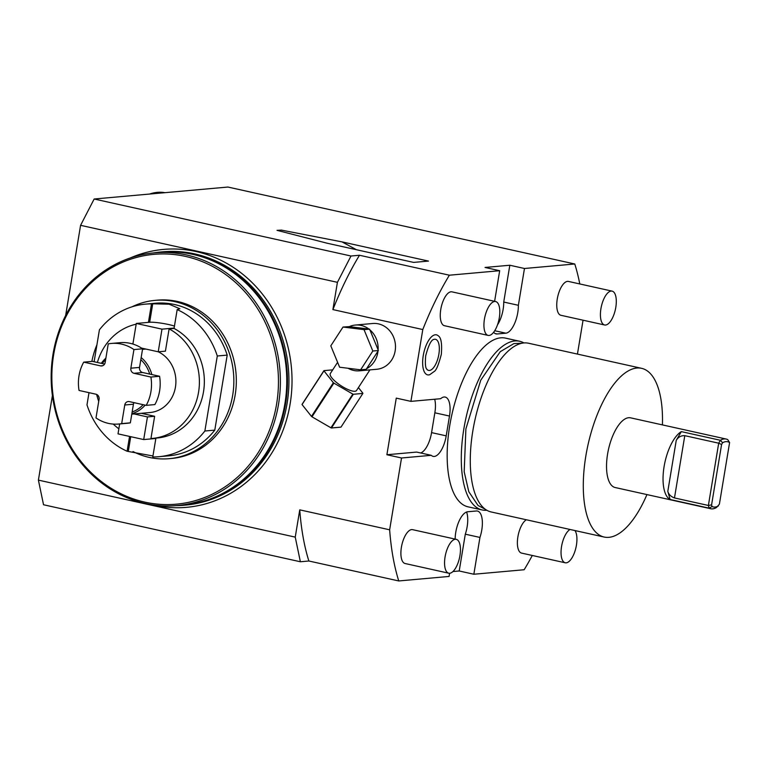 <?xml version="1.0" encoding="UTF-8"?>
<svg xmlns="http://www.w3.org/2000/svg" width="768" height="768" viewBox="0 0 768 768"><rect width="100%" height="100%" fill="white"/><g stroke="black" fill="none" stroke-linecap="round" stroke-linejoin="round"><path stroke-width="1.15" d="M532.291 555.475A213.859 88.502 -77.5 0 1 524.16 569.741L473.846 574.243L459.206 570.989L452.928 571.555M577.44 354.086L583.056 320.198M579.792 283.958A213.859 88.502 102.5 0 0 574.771 263.99L227.923 187.046L94.157 199.008L350.995 256.013L359.482 255.254L449.376 275.203A213.859 88.502 102.5 0 0 422.794 329.549L332.899 309.59A213.859 88.502 -77.5 0 1 359.482 255.254M574.771 263.99L524.467 268.493L509.827 265.238L485.04 267.456L499.68 270.71L449.376 275.203M342.038 241.891L428.486 261.082L413.616 262.406L327.168 243.226L277.037 230.352L281.395 230.102L342.038 241.891L356.419 249.715M65.654 315.485L80.582 225.322L337.411 282.326L332.899 309.59M337.411 282.326L350.995 256.013M422.794 329.549L410.909 401.366L396.269 398.122L386.89 454.742L401.53 457.987L389.645 529.805L299.75 509.856L295.238 537.12L38.4 480.115L52.406 395.53M348.106 368.275A22.973 20.736 -95.1 0 0 359.443 370.819L376.79 369.264A22.973 20.736 -95.1 0 0 394.8 352.666A22.973 20.736 -95.1 0 0 386.746 327.898A22.973 20.736 -95.1 0 0 372.691 323.501L355.344 325.046A22.973 20.736 -95.1 0 0 349.296 326.63L343.008 327.043L330.806 345.83L339.61 367.219L360.624 369.821L372.826 351.024L364.022 329.635L343.008 327.043M389.645 529.805A213.859 88.502 -77.5 0 0 398.755 580.954L308.87 561.005A213.859 88.502 -77.5 0 1 299.75 509.856M38.4 480.115L43.536 504.758L300.374 561.763L308.87 561.005M300.374 561.763L295.238 537.12M398.755 580.954L449.069 576.451L449.597 573.264M80.582 225.322L94.157 199.008M149.558 194.054A154.608 63.984 -77.5 0 1 164.918 192.682M499.68 270.71L494.611 301.315M493.642 332.256A20.227 8.371 102.5 0 0 496.042 333.898A20.227 8.371 102.5 0 0 497.146 333.965L505.824 333.187A20.227 8.371 102.5 0 0 518.371 305.299L524.467 268.493M473.846 574.243L479.942 537.437A20.227 8.371 102.5 0 0 477.485 511.056A20.227 8.371 102.5 0 0 476.39 510.989L467.712 511.757A20.227 8.371 102.5 0 0 455.155 539.107M401.53 457.987L431.27 455.328A20.227 8.371 102.5 0 0 433.152 456.384A20.227 8.371 102.5 0 0 446.208 435.859L449.491 416.045A20.227 8.371 102.5 0 0 445.2 397.075A20.227 8.371 102.5 0 0 440.65 398.707L410.909 401.366M468.038 506.832A86.41 35.76 -77.5 0 1 449.712 425.789A86.41 35.76 102.5 0 1 505.488 338.122L519.619 341.251A86.41 35.76 102.5 0 0 463.843 428.918A86.41 35.76 -77.5 0 0 482.17 509.962L468.038 506.832M612.115 291.13L568.454 281.434A17.338 7.171 102.5 0 0 557.261 299.03A17.338 7.171 102.5 0 0 560.938 315.293L604.598 324.979A17.338 7.171 102.5 0 0 615.792 307.392A17.338 7.171 -77.5 0 0 612.115 291.13A17.338 7.171 -77.5 0 0 600.922 308.717A17.338 7.171 102.5 0 0 604.598 324.979M495.629 301.546L451.968 291.85A17.338 7.171 102.5 0 0 440.774 309.446A17.338 7.171 102.5 0 0 444.451 325.709L488.112 335.395A17.338 7.171 102.5 0 0 499.306 317.808A17.338 7.171 -77.5 0 0 495.629 301.546A17.338 7.171 -77.5 0 0 484.435 319.133A17.338 7.171 102.5 0 0 488.112 335.395M526.368 519.773A17.338 7.171 102.5 0 0 517.891 536.832A17.338 7.171 102.5 0 0 521.568 553.094L565.229 562.781A17.338 7.171 102.5 0 0 576.422 545.194A17.338 7.171 -77.5 0 0 574.973 530.563M456.259 539.347L412.598 529.661A17.338 7.171 102.5 0 0 401.405 547.248A17.338 7.171 102.5 0 0 405.082 563.51L448.742 573.206A17.338 7.171 102.5 0 0 459.936 555.61A17.338 7.171 -77.5 0 0 456.259 539.347A17.338 7.171 -77.5 0 0 445.066 556.944A17.338 7.171 102.5 0 0 448.742 573.206M423.245 355.642A20.486 8.477 102.5 0 0 429.677 374.726L434.179 371.501C436.205 370.502 438.586 364.781 441.322 354.346C442.166 343.766 441.158 337.603 438.298 335.846A20.486 8.477 102.5 0 0 423.245 355.642M497.491 324.854A20.227 8.371 102.5 0 0 503.731 302.045L509.827 265.238M518.371 305.299L503.731 302.045M459.206 570.989L465.302 534.182A20.227 8.371 102.5 0 0 466.608 512.006M479.942 537.437L465.302 534.182M386.89 454.742L416.63 452.074L431.27 455.328M420.672 452.976A20.227 8.371 102.5 0 0 431.568 432.614L434.851 412.8A20.227 8.371 102.5 0 0 434.698 399.235M486.816 510.259A86.41 35.76 -77.5 0 1 482.17 509.962M523.958 342.95A86.41 35.76 102.5 0 0 519.619 341.251M491.155 511.958A86.41 35.76 -77.5 0 1 472.829 430.915A86.41 35.76 102.5 0 1 528.605 343.248L641.616 368.333A86.41 35.76 102.5 0 0 585.84 456A86.41 35.76 -77.5 0 0 604.166 537.043L491.155 511.958M646.944 494.582A86.41 35.76 -77.5 0 1 604.166 537.043M662.419 424.906A86.41 35.76 102.5 0 0 641.616 368.333M726.163 439.046L630.624 417.84A35.693 14.774 102.5 0 0 607.584 454.051A35.693 14.774 102.5 0 0 615.158 487.526L710.698 508.733A35.693 14.774 102.5 0 0 716.477 507.514L719.386 504.202L729.6 442.541L727.718 439.622A35.693 14.774 -77.5 0 0 726.163 439.046A35.693 14.774 -77.5 0 0 720.384 440.275L718.694 443.194L684.787 435.667L674.477 497.942C670.915 496.646 668.688 494.458 667.805 491.366L670.109 499.498L709.142 508.166A35.693 14.774 102.5 0 0 710.698 508.733M684.787 435.667C681.043 435.494 678.192 437.078 676.234 440.41L681.341 431.616A35.693 14.774 102.5 0 0 664.09 466.598A35.693 14.774 102.5 0 0 670.109 499.498M681.341 431.616L720.384 440.275L722.602 442.742L721.584 444.499L718.694 443.194L708.384 505.469L674.477 497.942M711.581 504.902L708.384 505.469L709.142 508.166L712.042 506.525L711.581 504.902L721.584 444.499M722.602 442.742A33.379 13.814 -77.5 0 1 729.6 442.541M712.042 506.525A33.379 13.814 102.5 0 0 718.378 505.958M570.038 529.469A17.338 7.171 -77.5 0 0 561.552 546.518A17.338 7.171 102.5 0 0 565.229 562.781M427.162 369.619A15.926 6.586 102.5 0 0 438.864 354.24A15.926 6.586 102.5 0 0 433.872 339.408C431.222 339.821 428.506 345.264 425.712 355.738C424.368 370.464 427.459 368.986 427.162 369.619M176.131 505.651A127.162 114.768 -95.1 0 0 183.917 505.248A127.162 114.768 -95.1 0 0 285.6 403.68A127.162 114.768 -95.1 0 0 161.261 251.942A127.162 114.768 -95.1 0 0 153.523 252.931M154.474 252.835L160.858 252.269A126.864 114.509 84.9 0 1 192.73 254.352A126.864 114.509 -95.1 0 1 286.675 386.122A126.864 114.509 -95.1 0 1 183.456 504.998L177.072 505.565A126.864 114.509 -95.1 0 0 280.291 386.688A126.864 114.509 -95.1 0 0 186.346 254.918A126.864 114.509 84.9 0 0 154.474 252.835A126.864 114.509 84.9 0 0 51.254 371.722A126.864 114.509 84.9 0 0 145.2 503.482A126.864 114.509 -95.1 0 0 177.072 505.565M144.816 502.118A125.424 113.203 -95.1 0 0 276.614 403.997A125.424 113.203 -95.1 0 0 185.491 256.397A125.424 113.203 84.9 0 0 53.683 354.518A125.424 113.203 84.9 0 0 144.816 502.118M171.61 458.467A79.469 71.731 -95.1 0 0 235.162 394.992A79.469 71.731 84.9 0 0 157.45 300.154L154.973 300.374A79.469 71.731 84.9 0 1 232.685 395.213A79.469 71.731 -95.1 0 1 169.133 458.688L171.61 458.467M132.998 451.555A79.469 71.731 -95.1 0 0 169.133 458.688M91.862 361.411A79.469 71.731 84.9 0 1 96.931 344.803M132.019 306.806A79.469 71.731 84.9 0 1 154.973 300.374M94.118 361.747L99.408 329.827A76.579 69.12 84.9 0 1 145.315 304.147L155.232 303.254A76.579 69.12 84.9 0 1 227.203 355.114L214.79 430.128A76.579 69.12 -95.1 0 1 168.874 455.818L158.966 456.701A76.579 69.12 84.9 0 1 152.784 456.95L155.846 438.48L143.702 439.565L118.013 433.862L119.654 423.946M148.435 322.368L136.291 323.453L161.981 329.155L174.125 328.07L177.178 309.6L179.875 308.765L169.114 304.205L152.736 303.792L149.674 322.253L148.435 322.368L151.498 303.898L152.736 303.792M177.178 309.6A76.579 69.12 84.9 0 1 217.296 355.997L227.203 355.114M145.315 304.147A76.579 69.12 84.9 0 1 151.498 303.898M174.451 326.102A14.448 1.718 9.4 0 0 161.587 323.222A14.448 1.718 9.4 0 0 149.674 322.253M169.104 328.896L174.058 328.454A57.802 52.166 84.9 0 1 203.626 391.066A57.802 52.166 84.9 0 1 157.286 437.99L152.333 438.432A57.802 52.166 -95.1 0 0 198.672 391.517A57.802 52.166 -95.1 0 0 169.104 328.896L165.418 351.158L158.227 351.802L161.981 329.155M158.966 456.701A76.579 69.12 84.9 0 0 204.874 431.011L217.296 355.997M152.333 438.432A57.802 52.166 -95.1 0 1 150.95 438.538L154.637 416.275L147.446 416.918L143.702 439.565M136.166 324.192A57.802 52.166 -95.1 0 0 97.392 362.467M96.662 394.445A57.802 52.166 -95.1 0 0 98.726 401.405M113.27 424.09A57.802 52.166 -95.1 0 0 118.858 428.803M141.283 413.309L154.637 416.275M131.789 414.154L150.019 412.531A31.786 28.694 -95.1 0 0 175.44 387.139A31.786 28.694 84.9 0 0 158.285 351.802M142.512 349.363L144.355 349.2A31.786 28.694 84.9 0 1 146.083 349.104M147.446 416.918L134.102 413.952M129.552 436.426L127.104 451.248L152.947 455.971M127.104 451.248A76.579 69.12 84.9 0 1 86.986 404.851L89.002 392.659M204.874 431.011L214.79 430.128M132.883 344.045L136.291 323.453M141.562 348.106L158.227 351.802M98.15 395.626A31.786 28.694 -95.1 0 0 99.062 397.642M131.866 413.693A31.786 28.694 -95.1 0 0 145.152 405.12M101.318 363.341A31.786 28.694 84.9 0 1 105.888 358.128M141.158 357.571A31.786 28.694 84.9 0 1 151.824 374.554M83.722 362.141A40.454 36.518 -95.1 0 0 79.037 390.451L95.923 394.195A4.339 3.917 84.9 0 1 99.072 399.302L95.99 417.917A40.454 36.518 -95.1 0 0 118.57 424.042L127.238 423.274A40.454 36.518 -95.1 0 0 130.349 422.842L121.68 423.619L124.762 404.995A4.339 3.917 84.9 0 1 129.312 401.606L146.208 405.36L154.877 404.582A40.454 36.518 -95.1 0 0 159.571 376.272L150.893 377.05L134.006 373.296A4.339 3.917 84.9 0 1 130.848 368.198L133.939 349.574A40.454 36.518 -95.1 0 0 111.36 343.45A40.454 36.518 -95.1 0 0 108.25 343.872L105.168 362.496A4.339 3.917 84.9 0 1 100.618 365.885L83.722 362.141L92.4 361.363L102.269 363.552A30.346 27.389 84.9 0 1 105.619 359.76M111.36 343.45L120.038 342.672A40.454 36.518 -95.1 0 1 142.608 348.797L140.813 359.683A30.346 27.389 84.9 0 1 149.693 374.083L142.675 372.518L134.006 373.296M130.349 422.842L132.154 411.965A30.346 27.389 -95.1 0 0 143.136 404.678M159.571 376.272L149.693 374.083M132.154 411.965L133.43 404.227L124.762 404.995M134.006 402.653A4.339 3.917 -95.1 0 0 133.43 404.227M102.269 363.552L104.602 364.07M140.813 359.683L139.526 367.421A4.339 3.917 -95.1 0 0 142.675 372.518M142.608 348.797L133.939 349.574M146.208 405.36A40.454 36.518 -95.1 0 0 150.893 377.05M118.57 424.042A40.454 36.518 -95.1 0 0 121.68 423.619M332.717 369.85L323.952 370.637L302.054 404.342A22.829 6.451 33 0 0 302.054 404.573L311.472 416.41A22.829 6.451 33 0 0 311.981 416.813L330.941 427.805A22.829 6.451 33 0 0 331.44 427.987L340.982 427.133L362.88 393.427A22.829 6.451 -147 0 0 362.88 393.197L358.416 387.59M323.952 370.637A22.829 6.451 33 0 0 323.952 370.858L333.37 382.704A22.829 6.451 33 0 0 333.878 383.107L352.838 394.099A22.829 6.451 33 0 0 353.338 394.272L362.88 393.427M337.594 362.333L330.326 373.526A15.61 4.406 33 0 0 338.803 384.211A15.61 4.406 33 0 0 354.912 391.277A15.61 4.406 -147 0 0 356.506 390.528L369.917 369.878M353.338 394.272L331.44 427.987M352.838 394.099L330.941 427.805M333.878 383.107L311.981 416.813M333.37 382.704L311.472 416.41M323.952 370.858L302.054 404.573M360.624 369.821L366.192 369.322L366.605 368.688A22.973 20.736 -95.1 0 0 377.99 351.158L378.106 349.805A22.973 20.736 -95.1 0 0 369.898 329.866L368.89 329.05A22.973 20.736 -95.1 0 0 355.344 325.046M359.443 370.819A22.973 20.736 -95.1 0 0 365.05 369.418M378.106 349.805L369.898 329.866M378.403 350.525L372.826 351.024M369.6 329.146L364.022 329.635M366.605 368.688L377.99 351.158M368.89 329.05L349.296 326.63M152.467 504.835A129.466 116.861 84.9 0 0 290.131 403.91A129.466 116.861 -95.1 0 0 248.582 279.245A129.466 116.861 -95.1 0 0 130.387 257.923M505.824 333.187L494.707 330.72M497.146 333.965L495.014 333.494M449.491 416.045L434.851 412.8M446.208 435.859L431.568 432.614M676.234 440.41L667.805 491.366M183.917 505.248L185.405 505.114A127.162 114.768 84.9 0 0 287.078 403.546A127.162 114.768 -95.1 0 0 162.749 251.808L161.261 251.942M128.342 451.133L130.733 436.685M102.758 365.693L100.618 365.885M139.526 367.421L130.848 368.198M485.347 509.309L478.061 505.488L468.816 491.75L464.189 471.811L465.888 428.909L480.739 380.218L500.266 351.686L513.907 343.594L522.221 343.19"/></g></svg>
